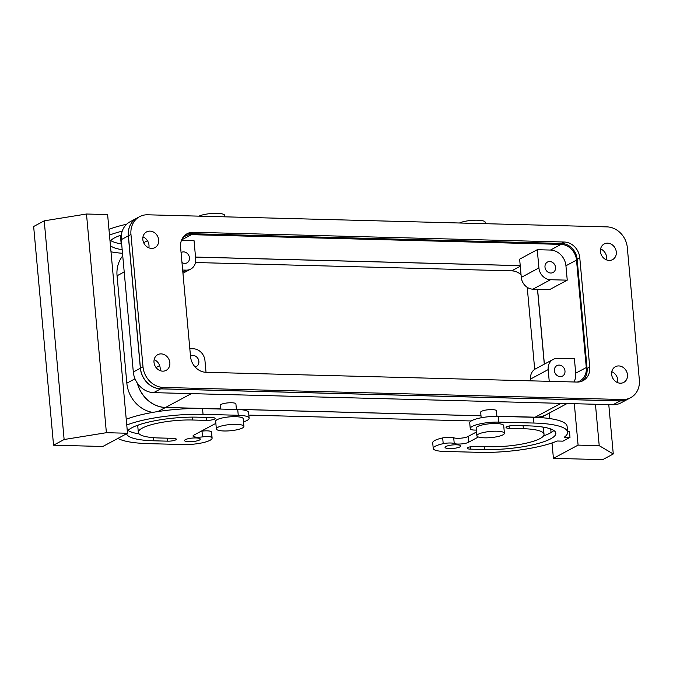 <?xml version="1.0" encoding="UTF-8"?>
<svg xmlns="http://www.w3.org/2000/svg" width="673" height="673" viewBox="0 0 673 673"><rect width="100%" height="100%" fill="white"/><g stroke="black" fill="none" stroke-linecap="round" stroke-linejoin="round"><path stroke-width="1.01" d="M195.061 366.911A5.931 5.115 61.8 0 0 196.398 366.449A5.931 5.115 61.8 0 0 197.98 358.591A5.931 5.115 61.8 0 0 190.796 356A5.931 5.115 61.8 0 0 190.501 356.177M567.112 403.522L546.552 414.543A29.646 25.566 -118.2 0 1 535.17 417.193L560.971 403.354M137.46 383.307A29.646 25.566 -118.2 0 0 165.55 407.459L220.492 408.906M236.408 409.327L480.985 415.763M496.901 416.183L535.17 417.193M537.576 289.297L544.381 364.118M520.221 265.616L195.532 257.069M550.464 250.053A15.807 13.637 -118.2 0 1 565.934 265.776L567.246 280.161L549.622 289.609L532.898 289.171L550.522 279.724A11.853 10.23 -118.2 0 1 538.913 267.93L537.256 249.708L550.464 250.053L561.038 244.383A15.807 13.637 -118.2 0 1 576.509 260.106L586.292 367.525A15.807 13.637 -118.2 0 1 579.68 381.086A15.807 13.637 -118.2 0 1 577.232 382.062M586.292 367.525L575.709 373.195A15.807 13.637 -118.2 0 1 573.943 381.978M628.077 399.072A20.745 17.893 -118.2 0 1 628.027 399.089A20.745 17.893 -118.2 0 1 620.06 400.948L160.679 388.859A20.745 17.893 -118.2 0 1 140.363 368.224L128.316 235.87A20.745 17.893 -118.2 0 1 136.989 218.069A20.745 17.893 -118.2 0 1 137.04 218.044M189.82 348.69L193.344 348.782A11.853 10.23 -118.2 0 1 204.954 360.568L206.022 372.295L577.039 382.062A15.807 13.637 61.8 0 0 583.112 380.649A15.807 13.637 61.8 0 0 589.725 367.088L587.083 368.501L577.131 259.164L579.773 257.742A15.807 13.637 61.8 0 0 564.294 242.028L561.652 243.449A15.807 13.637 -118.2 0 1 577.131 259.164M185.916 234.473A15.807 13.637 -118.2 0 1 190.627 233.682L561.652 243.449M587.083 368.501A15.807 13.637 -118.2 0 1 581.75 381.271M182.518 238.183A15.807 13.637 -118.2 0 1 185.344 236.072A15.807 13.637 -118.2 0 1 191.418 234.658L181.651 239.891M561.038 244.383L191.418 234.658M235.92 403.96A7.908 1.767 174.8 0 0 235.912 403.926A7.908 1.767 174.8 0 0 235.912 403.901A7.908 1.767 174.8 0 0 227.819 402.891A7.908 1.767 174.8 0 0 220.172 405.365A7.908 1.767 174.8 0 0 220.172 405.39M496.918 416.351L496.405 410.791A7.908 1.767 174.8 0 0 492.114 409.613A7.908 1.767 174.8 0 0 484.047 410.437A7.908 1.767 174.8 0 0 480.665 412.221L481.17 417.782M575.709 373.195L574.405 358.81L557.681 358.373A11.853 10.23 -118.2 0 0 553.13 359.432A11.853 10.23 -118.2 0 0 548.167 369.603L549.235 381.33M537.256 249.708L519.632 259.164L521.289 277.385L538.913 267.93M181.474 240.345L194.043 240.673L195.7 258.903A11.853 10.23 -118.2 0 1 190.745 269.074A11.853 10.23 -118.2 0 1 186.185 270.134L182.661 270.041M136.989 218.069L129.939 221.846A20.745 17.893 61.8 0 0 121.266 239.647L133.313 372.009A20.745 17.893 61.8 0 0 153.621 392.637L613.01 404.725A20.745 17.893 61.8 0 0 620.977 402.875L628.027 399.089M160.014 370.587A8.892 7.672 61.8 0 0 158.811 363.765A8.892 7.672 61.8 0 0 154.151 359.66M155.354 366.482A8.892 7.672 61.8 0 0 166.13 370.36A8.892 7.672 61.8 0 0 168.502 358.566A8.892 7.672 61.8 0 0 157.726 354.688A8.892 7.672 61.8 0 0 155.354 366.482M617.637 382.634A8.892 7.672 61.8 0 0 616.434 375.812A8.892 7.672 61.8 0 0 611.774 371.706M612.977 378.529A8.892 7.672 61.8 0 0 623.753 382.407A8.892 7.672 61.8 0 0 626.126 370.613A8.892 7.672 61.8 0 0 615.349 366.735A8.892 7.672 61.8 0 0 612.977 378.529M148.842 247.815A8.892 7.672 61.8 0 0 147.639 241.001A8.892 7.672 61.8 0 0 142.979 236.888M144.182 243.71A8.892 7.672 61.8 0 0 154.958 247.597A8.892 7.672 61.8 0 0 157.331 235.802A8.892 7.672 61.8 0 0 146.554 231.916A8.892 7.672 61.8 0 0 144.182 243.71M606.457 259.862A8.892 7.672 61.8 0 0 605.263 253.04A8.892 7.672 61.8 0 0 600.602 248.934M601.805 255.757A8.892 7.672 61.8 0 0 612.581 259.635A8.892 7.672 61.8 0 0 614.954 247.849A8.892 7.672 61.8 0 0 604.177 243.963A8.892 7.672 61.8 0 0 601.805 255.757M545.887 269.915A5.931 5.115 61.8 0 0 553.071 272.498A5.931 5.115 61.8 0 0 554.653 264.64A5.931 5.115 61.8 0 0 547.469 262.049A5.931 5.115 61.8 0 0 545.887 269.915M181.979 262.546A5.931 5.115 61.8 0 0 186.976 262.865A5.931 5.115 61.8 0 0 188.558 255A5.931 5.115 61.8 0 0 181.374 252.417A5.931 5.115 61.8 0 0 181.071 252.594M555.318 373.498A5.931 5.115 61.8 0 0 562.502 376.089A5.931 5.115 61.8 0 0 564.083 368.224A5.931 5.115 61.8 0 0 556.899 365.632A5.931 5.115 61.8 0 0 555.318 373.498M550.522 279.724L567.246 280.161M532.898 289.171A11.853 10.23 -118.2 0 1 521.289 277.385M553.13 359.432L535.498 368.88A11.853 10.23 -118.2 0 0 530.543 379.05L530.703 380.842M216.37 428.97A13.83 3.087 174.8 0 0 230.528 430.737A13.83 3.087 174.8 0 0 243.912 426.413A13.83 3.087 174.8 0 0 243.912 426.362A13.83 3.087 174.8 0 0 229.754 424.596A13.83 3.087 174.8 0 0 216.361 428.92A13.83 3.087 174.8 0 0 216.37 428.97M243.222 418.783A13.83 3.087 174.8 0 0 243.214 418.741A13.83 3.087 174.8 0 0 243.214 418.69A13.83 3.087 174.8 0 0 229.056 416.924A13.83 3.087 174.8 0 0 215.663 421.248A13.83 3.087 174.8 0 0 215.671 421.298M224.715 215.453A13.83 3.087 174.8 0 0 224.715 215.402A13.83 3.087 174.8 0 0 224.706 215.36A13.83 3.087 174.8 0 0 214.241 213.358A13.83 3.087 174.8 0 0 198.981 216.151M476.854 435.776L476.156 428.104A13.83 3.087 -5.2 0 1 482.078 424.983A13.83 3.087 -5.2 0 1 496.194 423.544A13.83 3.087 -5.2 0 1 503.707 425.597L504.405 433.269A13.83 3.087 -5.2 0 1 498.483 436.39A13.83 3.087 -5.2 0 1 484.367 437.829A13.83 3.087 -5.2 0 1 476.854 435.776A13.83 3.087 -5.2 0 1 482.777 432.655A13.83 3.087 -5.2 0 1 496.893 431.216A13.83 3.087 -5.2 0 1 504.405 433.269M459.474 223.007A13.83 3.087 -5.2 0 1 463.571 221.644A13.83 3.087 -5.2 0 1 477.695 220.206A13.83 3.087 -5.2 0 1 485.208 222.258L485.334 223.688M127.508 433.252L107.613 214.569L86.489 214.014L44.225 220.837L33.65 226.507L53.554 445.19L102.834 446.485L127.508 433.252L106.393 432.697L86.489 214.014M109.48 235.113A61.26 13.687 -5.2 0 1 122.234 231.15M122.503 253.292A61.26 13.687 -5.2 0 1 111.003 251.82M122.183 249.708A49.407 11.037 -5.2 0 1 110.439 245.662M110.036 241.271A49.407 11.037 -5.2 0 1 121.342 235.012M121.636 243.752A37.545 8.387 -5.2 0 1 121.056 242.482A37.545 8.387 -5.2 0 1 121.401 241.127M108.959 229.358A61.26 13.687 -5.2 0 1 126.625 224.235M121.056 242.482L120.534 236.728A37.545 8.387 -5.2 0 1 121.047 235.113M121.653 243.954A49.407 11.037 -5.2 0 1 110.7 240.522M106.393 432.697L64.128 439.519L44.225 220.837M64.128 439.519L53.554 445.19M126.574 433.757A49.407 11.037 -5.2 0 0 153.696 440.798L167.779 441.168L167.51 438.19M127.323 431.183A49.407 11.037 -5.2 0 1 197.761 417.176L211.844 417.546A5.931 1.321 -5.2 0 1 215.108 418.429A5.931 1.321 -5.2 0 1 206.561 420.381L192.478 420.011A37.545 8.387 -5.2 0 0 138.335 432.394A37.545 8.387 -5.2 0 0 158.988 437.963L173.07 438.333A5.931 1.321 -5.2 0 1 176.326 439.217A5.931 1.321 -5.2 0 1 167.779 441.168M139.134 433.892A49.407 11.037 -5.2 0 1 127.988 430.434M126.76 425.025A61.26 13.687 -5.2 0 1 203.053 414.341L238.25 415.266A19.761 4.417 -5.2 0 1 249.119 418.202A19.761 4.417 -5.2 0 1 243.5 421.878M126.238 419.271A61.26 13.687 -5.2 0 1 202.531 408.587L237.729 409.512A19.761 4.417 -5.2 0 1 248.598 412.448L249.119 418.202M117.935 438.392A61.26 13.687 -5.2 0 0 148.413 443.633L183.611 444.559A19.761 4.417 -5.2 0 0 212.104 438.047A19.761 4.417 -5.2 0 0 211.953 437.593A7.908 1.767 -5.2 0 0 202.514 436.895A7.908 1.767 -5.2 0 1 193.016 436.02A7.908 1.767 -5.2 0 1 193.841 435.12A7.908 1.767 -5.2 0 1 194.236 434.926L213.619 424.537A7.908 1.767 -5.2 0 1 213.938 424.343A7.908 1.767 -5.2 0 1 215.882 423.62M202.514 436.895L201.993 431.141A7.908 1.767 -5.2 0 1 201.05 431.25M201.993 431.141A7.908 1.767 -5.2 0 1 211.431 431.839A19.761 4.417 -5.2 0 1 211.583 432.293L212.104 438.047M138.335 432.394L137.814 426.64A37.545 8.387 -5.2 0 1 138.327 425.016M185.386 439.654A7.908 1.767 -5.2 0 1 194.161 437.955A7.908 1.767 -5.2 0 1 200.293 439.124A7.908 1.767 -5.2 0 1 199.469 440.024A7.908 1.767 -5.2 0 1 190.695 441.715A7.908 1.767 -5.2 0 1 184.553 440.554A7.908 1.767 -5.2 0 1 185.386 439.654M553.416 458.347L578.09 445.114L599.214 445.669L613.271 453.972L602.697 459.642L553.416 458.347L552.02 442.96M574.321 403.707L578.09 445.114M549.294 413.071L549.799 418.572M550.741 428.979L551.069 432.562M478.385 437.004L468.736 442.153A7.908 1.767 174.8 0 1 468.416 442.346A7.908 1.767 174.8 0 1 461.257 443.944A7.908 1.767 174.8 0 1 454.233 443.524A7.908 1.767 174.8 0 0 443.204 443.675A19.761 4.417 174.8 0 0 433.235 448.487A19.761 4.417 174.8 0 0 444.104 451.423L479.302 452.349A61.26 13.687 174.8 0 0 557.21 441.008L562.948 441.16L569.997 437.383L569.476 431.629L567.583 431.578M569.997 437.383L564.26 437.231A61.26 13.687 174.8 0 0 567.633 432.15L567.112 426.388A61.26 13.687 174.8 0 0 533.428 417.294L498.222 416.368A19.761 4.417 174.8 0 0 469.729 422.888L470.25 428.642A19.761 4.417 174.8 0 0 470.41 429.096A7.908 1.767 174.8 0 0 476.341 430.081M454.233 443.524L453.711 437.77A7.908 1.767 174.8 0 0 442.683 437.921A19.761 4.417 174.8 0 0 432.714 442.733L433.235 448.487M453.711 437.77A7.908 1.767 174.8 0 0 460.736 438.19A7.908 1.767 174.8 0 0 467.895 436.592A7.908 1.767 174.8 0 0 468.215 436.398L468.736 442.153M476.509 431.973L468.215 436.398M543.506 435.911A49.407 11.037 174.8 0 0 553.854 430.501M484.324 446.527L484.594 449.514L470.511 449.143A5.931 1.321 174.8 0 1 467.255 448.26A5.931 1.321 174.8 0 1 475.803 446.308L489.885 446.679A37.545 8.387 174.8 0 0 544.02 434.295L543.498 428.541A37.545 8.387 174.8 0 0 542.699 427.044M567.633 432.15A61.26 13.687 174.8 0 0 533.95 423.048L498.743 422.122A19.761 4.417 174.8 0 0 470.25 428.642M544.02 434.295A37.545 8.387 174.8 0 0 523.375 428.718L523.098 425.74M484.594 449.514A49.407 11.037 174.8 0 0 555.831 433.219A49.407 11.037 174.8 0 0 528.658 425.883L514.576 425.513A5.931 1.321 174.8 0 0 506.029 427.473A5.931 1.321 174.8 0 0 509.293 428.348L523.375 428.718M459.962 446.88A7.908 1.767 174.8 0 0 460.786 445.98A7.908 1.767 174.8 0 0 454.654 444.811A7.908 1.767 174.8 0 0 445.879 446.51A7.908 1.767 174.8 0 0 445.046 447.41A7.908 1.767 174.8 0 0 451.188 448.571A7.908 1.767 174.8 0 0 459.962 446.88M468.77 442.153L468.248 436.398M595.445 404.263L599.214 445.669M608.779 404.616L613.271 453.972M137.3 383.072A29.646 25.566 61.8 0 0 165.457 407.51L220.5 408.957M236.408 409.377L480.993 415.813M496.901 416.234L535.077 417.243A29.646 25.566 61.8 0 0 546.468 414.593A29.646 25.566 61.8 0 0 546.51 414.568M520.221 265.667L195.54 257.12M537.483 289.289L544.297 364.16M520.279 266.239L511.682 270.849A15.807 13.637 -118.2 0 1 521.045 274.66M511.682 270.849L195.49 262.52M527.228 287.329L534.699 369.368M152.805 412.389A29.646 25.566 -118.2 0 1 126.835 383.189L117.06 275.77A29.646 25.566 -118.2 0 1 122.738 255.866M248.842 415.106L471.235 420.962M630.677 397.676L628.119 399.047A20.745 17.893 -118.2 0 1 620.144 400.898L160.763 388.809A20.745 17.893 -118.2 0 1 140.447 368.181L128.4 235.819A20.745 17.893 -118.2 0 1 137.082 218.018L139.639 216.647A20.745 17.893 61.8 0 0 130.957 234.448L143.004 366.81A20.745 17.893 61.8 0 0 163.32 387.438L622.702 399.526A20.745 17.893 61.8 0 0 630.677 397.676A20.745 17.893 61.8 0 0 639.35 379.875L627.303 247.513A20.745 17.893 61.8 0 0 606.987 226.885L147.606 214.796A20.745 17.893 61.8 0 0 139.639 216.647M190.627 233.682L193.269 232.261A15.807 13.637 61.8 0 0 187.195 233.674A15.807 13.637 61.8 0 0 180.583 247.235L190.535 356.581A15.807 13.637 61.8 0 0 206.014 372.295M193.269 232.261L564.294 242.028M589.725 367.088L579.773 257.742M165.55 407.459L191.351 393.629M156.06 367.525L159.652 365.599M565.934 265.776L576.509 260.106M613.01 404.725L620.06 400.948M153.621 392.637L160.679 388.859M133.313 372.009L140.363 368.224M121.266 239.647L128.316 235.87M530.543 379.05L548.167 369.603M182.829 271.926L186.185 270.134M153.696 440.798L153.41 437.677M203.053 414.341L202.531 408.587M238.25 415.266L237.729 409.512M211.953 437.593L211.431 431.839M192.478 420.011L192.209 417.125M206.561 420.381L206.283 417.403M509.082 426.017L509.293 428.348M442.683 437.921L443.204 443.675M498.222 416.368L498.743 422.122M533.95 423.048L533.428 417.294M470.301 446.805L470.511 449.143M124.202 271.942L117.06 275.77M165.457 407.51L157.928 411.548M135.004 378.815L126.835 383.189M128.4 235.819L130.957 234.448M143.004 366.81L140.447 368.181M160.763 388.809L163.32 387.438M622.702 399.526L620.144 400.898M143.669 242.717L147.454 240.69M182.955 273.246L190.745 269.074M243.214 418.741L243.912 426.413M215.663 421.248L216.361 428.92M235.912 403.926L236.416 409.478M220.172 405.365L220.508 409.058M224.715 215.402L224.841 216.824M546.468 414.593L540.772 417.639"/></g></svg>
